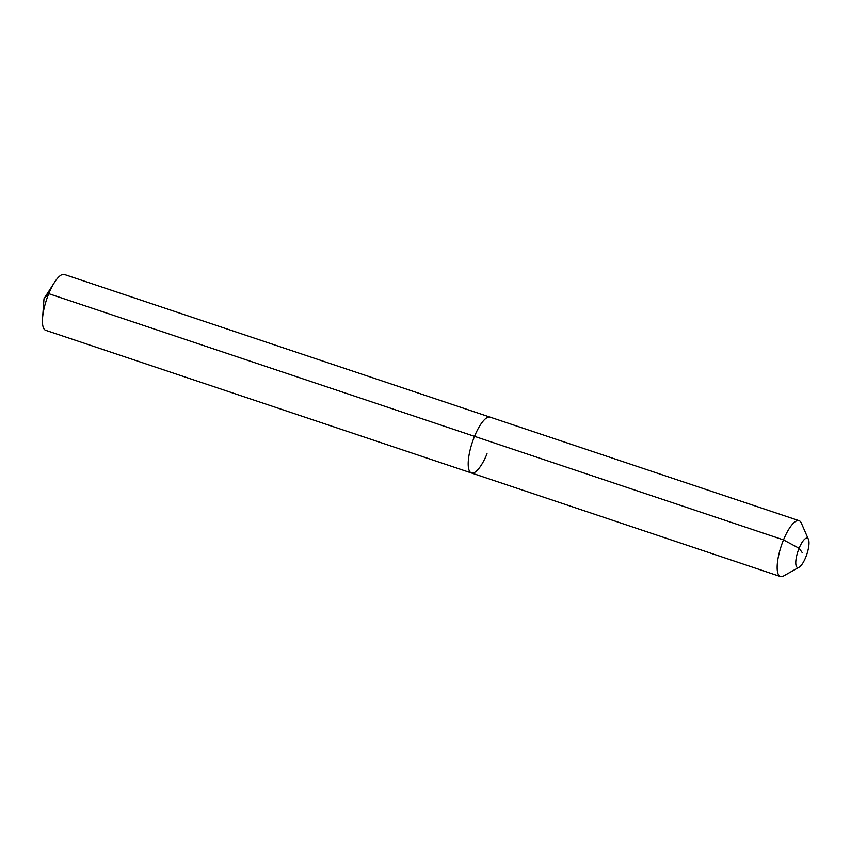 <?xml version="1.0" encoding="UTF-8"?>
<svg xmlns="http://www.w3.org/2000/svg" width="851" height="851" viewBox="0 0 851 851"><rect width="100%" height="100%" fill="white"/><g stroke="black" fill="none" stroke-linecap="round" stroke-linejoin="round"><path stroke-width="1.28" d="M487.038 453.785A29.445 8.904 -71.5 0 1 471.433 472.986L45.677 330.305A29.445 8.904 -71.5 0 1 42.55 318.168A29.445 8.904 -71.5 0 1 48.773 293.669A29.445 8.904 -71.5 0 1 54.581 282.266A29.445 8.904 -71.5 0 1 64.389 274.469L490.144 417.16A29.445 8.904 -71.5 0 0 474.528 436.361A29.445 8.904 -71.5 0 1 490.144 417.16L799.1 520.695A29.445 8.904 -71.5 0 1 801.302 523.035L808.45 539.428A15.456 4.67 -71.5 0 1 805.674 557.426A15.456 4.67 -71.5 0 1 799.132 567.223A15.456 4.67 -71.5 0 1 795.77 562.766A15.456 4.67 -71.5 0 1 799.1 548.278A15.456 4.67 -71.5 0 1 808.45 539.428M799.132 567.223L783.548 575.989A29.445 8.904 -71.5 0 1 780.388 576.531L471.433 472.986A29.445 8.904 -71.5 0 1 474.528 436.361L48.773 293.669L44.007 298.69L54.581 282.266M780.388 576.531A29.445 8.904 -71.5 0 1 783.494 539.906A29.445 8.904 -71.5 0 1 799.1 520.695M471.433 472.986A29.445 8.904 -71.5 0 1 474.528 436.361L783.494 539.906L799.1 548.278L802.387 552.852M44.007 298.69L42.55 318.168"/></g></svg>
